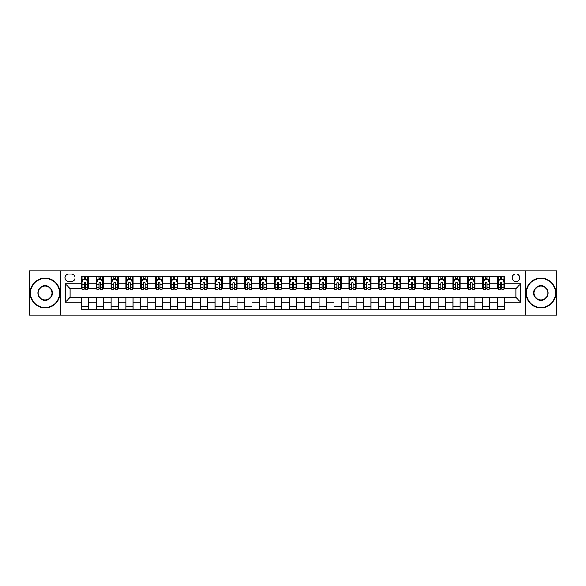 <?xml version="1.0" encoding="UTF-8"?>
<svg xmlns="http://www.w3.org/2000/svg" width="586" height="586" viewBox="0 0 586 586"><rect width="100%" height="100%" fill="white"/><g stroke="black" fill="none" stroke-linecap="round" stroke-linejoin="round"><path stroke-width="0.88" d="M515.973 273.97A3.809 3.809 0 0 0 512.164 277.779A3.809 3.809 0 0 0 515.973 281.58A3.809 3.809 0 0 0 519.775 277.779A3.809 3.809 0 0 0 515.973 273.97M525.481 314.997L556.7 314.997L556.7 271.003L525.481 271.003L525.481 314.997L60.519 314.997L60.519 271.003L29.3 271.003L29.3 314.997L60.519 314.997M68.723 281.463L71.338 281.463A3.684 3.684 0 0 0 75.023 277.779A3.684 3.684 0 0 0 71.338 274.094L68.723 274.094A3.684 3.684 0 0 0 65.031 277.779A3.684 3.684 0 0 0 68.723 281.463M525.481 271.003L60.519 271.003M81.329 302.156L65.273 302.156L65.273 283.844L81.329 283.844L81.329 288.598L70.027 288.598L70.027 297.402L81.329 297.402L81.329 309.349L504.671 309.349L504.671 297.402L515.973 297.402L515.973 288.598L504.671 288.598L504.671 283.844L520.727 283.844L520.727 302.156L504.671 302.156M504.671 283.844L504.671 276.651L81.329 276.651L81.329 283.844M497.536 276.651L497.536 288.598L498.137 288.598M500.393 288.598L501.821 288.598M504.077 288.598L504.671 288.598M497.536 288.598L489.215 288.598M482.674 276.651L482.674 288.598L483.267 288.598M485.53 288.598L486.951 288.598M482.674 288.598L474.352 288.598M467.811 276.651L467.811 288.598L468.404 288.598M470.661 288.598L472.089 288.598M467.811 288.598L459.483 288.598M452.941 276.651L452.941 288.598L453.542 288.598M455.798 288.598L457.227 288.598M452.941 288.598L444.62 288.598M438.079 276.651L438.079 288.598L438.672 288.598M440.936 288.598L442.364 288.598M438.079 288.598L429.758 288.598M423.217 276.651L423.217 288.598L423.81 288.598M426.066 288.598L427.494 288.598M423.217 288.598L414.888 288.598M408.347 276.651L408.347 288.598L408.947 288.598M411.204 288.598L412.632 288.598M408.347 288.598L400.026 288.598M393.484 276.651L393.484 288.598L394.078 288.598M396.341 288.598L397.769 288.598M393.484 288.598L385.163 288.598M378.622 276.651L378.622 288.598L379.215 288.598M381.471 288.598L382.9 288.598M378.622 288.598L370.293 288.598M363.76 276.651L363.76 288.598L364.353 288.598M366.609 288.598L368.037 288.598M363.76 288.598L355.431 288.598M348.89 276.651L348.89 288.598L349.483 288.598M351.747 288.598L353.175 288.598M348.89 288.598L340.569 288.598M334.027 276.651L334.027 288.598L334.621 288.598M336.884 288.598L338.305 288.598M334.027 288.598L325.699 288.598M319.165 276.651L319.165 288.598L319.758 288.598M322.014 288.598L323.443 288.598M319.165 288.598L310.836 288.598M304.295 276.651L304.295 288.598L304.888 288.598M307.152 288.598L308.58 288.598M304.295 288.598L295.974 288.598M289.433 276.651L289.433 288.598L290.026 288.598M292.289 288.598L293.711 288.598M289.433 288.598L281.112 288.598M274.57 276.651L274.57 288.598L275.164 288.598M277.42 288.598L278.848 288.598M274.57 288.598L266.242 288.598M259.701 276.651L259.701 288.598L260.301 288.598M262.557 288.598L263.986 288.598M259.701 288.598L251.379 288.598M244.838 276.651L244.838 288.598L245.431 288.598M247.695 288.598L249.116 288.598M244.838 288.598L236.517 288.598M229.976 276.651L229.976 288.598L230.569 288.598M232.825 288.598L234.254 288.598M229.976 288.598L221.647 288.598M215.106 276.651L215.106 288.598L215.707 288.598M217.963 288.598L219.391 288.598M215.106 288.598L206.785 288.598M200.244 276.651L200.244 288.598L200.837 288.598M203.1 288.598L204.529 288.598M200.244 288.598L191.922 288.598M185.381 276.651L185.381 288.598L185.974 288.598M188.231 288.598L189.659 288.598M185.381 288.598L177.053 288.598M170.511 276.651L170.511 288.598L171.112 288.598M173.368 288.598L174.796 288.598M170.511 288.598L162.19 288.598M155.649 276.651L155.649 288.598L156.242 288.598M158.506 288.598L159.934 288.598M155.649 288.598L147.328 288.598M140.786 276.651L140.786 288.598L141.38 288.598M143.636 288.598L145.064 288.598M140.786 288.598L132.458 288.598M125.924 276.651L125.924 288.598L126.517 288.598M128.774 288.598L130.202 288.598M125.924 288.598L117.596 288.598M111.054 276.651L111.054 288.598L111.648 288.598M113.911 288.598L115.339 288.598M111.054 288.598L102.733 288.598M96.192 276.651L96.192 288.598L96.785 288.598M99.049 288.598L100.47 288.598M96.192 288.598L87.863 288.598M81.329 288.598L81.923 288.598M84.179 288.598L85.607 288.598M81.329 297.402L88.464 297.402L88.464 309.349M504.671 297.402L88.464 297.402M88.464 276.651L88.464 288.598M81.329 279.625L81.923 279.625M84.179 279.625L85.607 279.625M87.863 279.625L88.464 279.625M81.329 306.375L88.464 306.375M96.192 297.402L96.192 309.349M103.326 276.651L103.326 288.598M96.192 279.625L96.785 279.625M99.049 279.625L100.47 279.625M102.733 279.625L103.326 279.625M103.326 297.402L103.326 309.349M96.192 306.375L103.326 306.375M111.054 297.402L111.054 309.349M118.189 297.402L118.189 309.349M111.054 306.375L118.189 306.375M118.189 276.651L118.189 288.598M111.054 279.625L111.648 279.625M113.911 279.625L115.339 279.625M117.596 279.625L118.189 279.625M125.924 297.402L125.924 309.349M133.059 297.402L133.059 309.349M125.924 306.375L133.059 306.375M133.059 276.651L133.059 288.598M125.924 279.625L126.517 279.625M128.774 279.625L130.202 279.625M132.458 279.625L133.059 279.625M140.786 297.402L140.786 309.349M147.921 297.402L147.921 309.349M140.786 306.375L147.921 306.375M147.921 276.651L147.921 288.598M140.786 279.625L141.38 279.625M143.636 279.625L145.064 279.625M147.328 279.625L147.921 279.625M155.649 297.402L155.649 309.349M162.783 297.402L162.783 309.349M155.649 306.375L162.783 306.375M162.783 276.651L162.783 288.598M155.649 279.625L156.242 279.625M158.506 279.625L159.934 279.625M162.19 279.625L162.783 279.625M170.511 297.402L170.511 309.349M177.653 297.402L177.653 309.349M170.511 306.375L177.653 306.375M177.653 276.651L177.653 288.598M170.511 279.625L171.112 279.625M173.368 279.625L174.796 279.625M177.053 279.625L177.653 279.625M185.381 297.402L185.381 309.349M192.516 297.402L192.516 309.349M185.381 306.375L192.516 306.375M192.516 276.651L192.516 288.598M185.381 279.625L185.974 279.625M188.231 279.625L189.659 279.625M191.922 279.625L192.516 279.625M200.244 297.402L200.244 309.349M207.378 297.402L207.378 309.349M200.244 306.375L207.378 306.375M207.378 276.651L207.378 288.598M200.244 279.625L200.837 279.625M203.1 279.625L204.529 279.625M206.785 279.625L207.378 279.625M215.106 297.402L215.106 309.349M222.24 297.402L222.24 309.349M215.106 306.375L222.24 306.375M222.24 276.651L222.24 288.598M215.106 279.625L215.707 279.625M217.963 279.625L219.391 279.625M221.647 279.625L222.24 279.625M229.976 297.402L229.976 309.349M237.11 297.402L237.11 309.349M229.976 306.375L237.11 306.375M237.11 276.651L237.11 288.598M229.976 279.625L230.569 279.625M232.825 279.625L234.254 279.625M236.517 279.625L237.11 279.625M244.838 297.402L244.838 309.349M251.973 297.402L251.973 309.349M244.838 306.375L251.973 306.375M251.973 276.651L251.973 288.598M244.838 279.625L245.431 279.625M247.695 279.625L249.116 279.625M251.379 279.625L251.973 279.625M259.701 297.402L259.701 309.349M266.835 297.402L266.835 309.349M259.701 306.375L266.835 306.375M266.835 276.651L266.835 288.598M259.701 279.625L260.301 279.625M262.557 279.625L263.986 279.625M266.242 279.625L266.835 279.625M274.57 297.402L274.57 309.349M281.705 297.402L281.705 309.349M274.57 306.375L281.705 306.375M281.705 276.651L281.705 288.598M274.57 279.625L275.164 279.625M277.42 279.625L278.848 279.625M281.112 279.625L281.705 279.625M289.433 297.402L289.433 309.349M296.567 297.402L296.567 309.349M289.433 306.375L296.567 306.375M296.567 276.651L296.567 288.598M289.433 279.625L290.026 279.625M292.289 279.625L293.711 279.625M295.974 279.625L296.567 279.625M304.295 297.402L304.295 309.349M311.43 297.402L311.43 309.349M304.295 306.375L311.43 306.375M311.43 276.651L311.43 288.598M304.295 279.625L304.888 279.625M307.152 279.625L308.58 279.625M310.836 279.625L311.43 279.625M319.165 297.402L319.165 309.349M326.299 297.402L326.299 309.349M319.165 306.375L326.299 306.375M326.299 276.651L326.299 288.598M319.165 279.625L319.758 279.625M322.014 279.625L323.443 279.625M325.699 279.625L326.299 279.625M334.027 297.402L334.027 309.349M341.162 297.402L341.162 309.349M334.027 306.375L341.162 306.375M341.162 276.651L341.162 288.598M334.027 279.625L334.621 279.625M336.884 279.625L338.305 279.625M340.569 279.625L341.162 279.625M348.89 297.402L348.89 309.349M356.024 297.402L356.024 309.349M348.89 306.375L356.024 306.375M356.024 276.651L356.024 288.598M348.89 279.625L349.483 279.625M351.747 279.625L353.175 279.625M355.431 279.625L356.024 279.625M363.76 297.402L363.76 309.349M370.894 297.402L370.894 309.349M363.76 306.375L370.894 306.375M370.894 276.651L370.894 288.598M363.76 279.625L364.353 279.625M366.609 279.625L368.037 279.625M370.293 279.625L370.894 279.625M378.622 297.402L378.622 309.349M385.756 297.402L385.756 309.349M378.622 306.375L385.756 306.375M385.756 276.651L385.756 288.598M378.622 279.625L379.215 279.625M381.471 279.625L382.9 279.625M385.163 279.625L385.756 279.625M393.484 297.402L393.484 309.349M400.619 297.402L400.619 309.349M393.484 306.375L400.619 306.375M400.619 276.651L400.619 288.598M393.484 279.625L394.078 279.625M396.341 279.625L397.769 279.625M400.026 279.625L400.619 279.625M408.347 297.402L408.347 309.349M415.489 297.402L415.489 309.349M408.347 306.375L415.489 306.375M415.489 276.651L415.489 288.598M408.347 279.625L408.947 279.625M411.204 279.625L412.632 279.625M414.888 279.625L415.489 279.625M423.217 297.402L423.217 309.349M430.351 297.402L430.351 309.349M423.217 306.375L430.351 306.375M430.351 276.651L430.351 288.598M423.217 279.625L423.81 279.625M426.066 279.625L427.494 279.625M429.758 279.625L430.351 279.625M438.079 297.402L438.079 309.349M445.214 297.402L445.214 309.349M438.079 306.375L445.214 306.375M445.214 276.651L445.214 288.598M438.079 279.625L438.672 279.625M440.936 279.625L442.364 279.625M444.62 279.625L445.214 279.625M452.941 297.402L452.941 309.349M460.076 297.402L460.076 309.349M452.941 306.375L460.076 306.375M460.076 276.651L460.076 288.598M452.941 279.625L453.542 279.625M455.798 279.625L457.227 279.625M459.483 279.625L460.076 279.625M467.811 297.402L467.811 309.349M474.946 297.402L474.946 309.349M467.811 306.375L474.946 306.375M474.946 276.651L474.946 288.598M467.811 279.625L468.404 279.625M470.661 279.625L472.089 279.625M474.352 279.625L474.946 279.625M482.674 297.402L482.674 309.349M489.808 297.402L489.808 309.349M482.674 306.375L489.808 306.375M489.808 276.651L489.808 288.598M482.674 279.625L483.267 279.625M485.53 279.625L486.951 279.625M489.215 279.625L489.808 279.625M497.536 297.402L497.536 309.349M497.536 306.375L504.671 306.375M497.536 279.625L498.137 279.625M500.393 279.625L501.821 279.625M504.077 279.625L504.671 279.625M70.027 288.598L65.273 283.844M70.027 297.402L65.273 302.156M520.727 283.844L515.973 288.598M520.727 302.156L515.973 297.402M85.607 278.196L84.179 278.196M87.863 287.821L85.607 287.821L85.607 289.316L87.863 289.316L87.863 282.056L86.677 279.683L83.109 279.683L81.923 282.056L81.923 289.316L84.179 289.316L84.179 287.821L81.923 287.821M81.923 282.056L81.923 276.651M87.863 282.056L87.863 276.651M84.179 279.683L84.179 276.651M85.607 276.651L85.607 279.683M85.607 287.821L85.607 282.95C85.131 282.034 84.655 282.034 84.179 282.95L84.179 287.821M100.47 278.196L99.049 278.196M102.733 287.821L100.47 287.821L100.47 289.316L102.733 289.316L102.733 282.056L101.539 279.683L97.972 279.683L96.785 282.056L96.785 289.316L99.049 289.316L99.049 287.821L96.785 287.821M96.785 282.056L96.785 276.651M102.733 282.056L102.733 276.651M99.049 279.683L99.049 276.651M100.47 276.651L100.47 279.683M100.47 287.821L100.47 282.95C99.994 282.034 99.525 282.034 99.049 282.95L99.049 287.821M115.339 278.196L113.911 278.196M117.596 287.821L115.339 287.821L115.339 289.316L117.596 289.316L117.596 282.056L116.409 279.683L112.842 279.683L111.648 282.056L111.648 289.316L113.911 289.316L113.911 287.821L111.648 287.821M111.648 282.056L111.648 276.651M117.596 282.056L117.596 276.651M113.911 279.683L113.911 276.651M115.339 276.651L115.339 279.683M115.339 287.821L115.339 282.95C114.863 282.034 114.387 282.034 113.911 282.95L113.911 287.821M130.202 278.196L128.774 278.196M132.458 287.821L130.202 287.821L130.202 289.316L132.458 289.316L132.458 282.056L131.271 279.683L127.704 279.683L126.517 282.056L126.517 289.316L128.774 289.316L128.774 287.821L126.517 287.821M126.517 282.056L126.517 276.651M132.458 282.056L132.458 276.651M128.774 279.683L128.774 276.651M130.202 276.651L130.202 279.683M130.202 287.821L130.202 282.95C129.726 282.034 129.25 282.034 128.774 282.95L128.774 287.821M145.064 278.196L143.636 278.196M147.328 287.821L145.064 287.821L145.064 289.316L147.328 289.316L147.328 282.056L146.134 279.683L142.566 279.683L141.38 282.056L141.38 289.316L143.636 289.316L143.636 287.821L141.38 287.821M141.38 282.056L141.38 276.651M147.328 282.056L147.328 276.651M143.636 279.683L143.636 276.651M145.064 276.651L145.064 279.683M145.064 287.821L145.064 282.95C144.588 282.034 144.112 282.034 143.636 282.95L143.636 287.821M45.056 278.489A14.511 14.511 0 0 0 30.545 293A14.511 14.511 0 0 0 45.056 307.511A14.511 14.511 0 0 0 59.567 293A14.511 14.511 0 0 0 45.056 278.489M45.056 307.862A14.862 14.862 0 0 1 30.194 293A14.862 14.862 0 0 1 45.056 278.138A14.862 14.862 0 0 1 59.919 293A14.862 14.862 0 0 1 45.056 307.862M45.056 285.748A7.252 7.252 0 0 1 52.308 293A7.252 7.252 0 0 1 45.056 300.252A7.252 7.252 0 0 1 37.804 293A7.252 7.252 0 0 1 45.056 285.748M45.056 299.9A6.9 6.9 0 0 0 51.956 293A6.9 6.9 0 0 0 45.056 286.1A6.9 6.9 0 0 0 38.156 293A6.9 6.9 0 0 0 45.056 299.9M540.944 278.489A14.511 14.511 0 0 0 526.433 293A14.511 14.511 0 0 0 540.944 307.511A14.511 14.511 0 0 0 555.455 293A14.511 14.511 0 0 0 540.944 278.489M540.944 307.862A14.862 14.862 0 0 1 526.082 293A14.862 14.862 0 0 1 540.944 278.138A14.862 14.862 0 0 1 555.806 293A14.862 14.862 0 0 1 540.944 307.862M540.944 285.748A7.252 7.252 0 0 1 548.196 293A7.252 7.252 0 0 1 540.944 300.252A7.252 7.252 0 0 1 533.692 293A7.252 7.252 0 0 1 540.944 285.748M540.944 299.9A6.9 6.9 0 0 0 547.844 293A6.9 6.9 0 0 0 540.944 286.1A6.9 6.9 0 0 0 534.044 293A6.9 6.9 0 0 0 540.944 299.9M159.934 278.196L158.506 278.196M162.19 287.821L159.934 287.821L159.934 289.316L162.19 289.316L162.19 282.056L161.004 279.683L157.436 279.683L156.242 282.056L156.242 289.316L158.506 289.316L158.506 287.821L156.242 287.821M156.242 282.056L156.242 276.651M162.19 282.056L162.19 276.651M158.506 279.683L158.506 276.651M159.934 276.651L159.934 279.683M159.934 287.821L159.934 282.95C159.458 282.034 158.982 282.034 158.506 282.95L158.506 287.821M174.796 278.196L173.368 278.196M177.053 287.821L174.796 287.821L174.796 289.316L177.053 289.316L177.053 282.056L175.866 279.683L172.299 279.683L171.112 282.056L171.112 289.316L173.368 289.316L173.368 287.821L171.112 287.821M171.112 282.056L171.112 276.651M177.053 282.056L177.053 276.651M173.368 279.683L173.368 276.651M174.796 276.651L174.796 279.683M174.796 287.821L174.796 282.95C174.32 282.034 173.844 282.034 173.368 282.95L173.368 287.821M189.659 278.196L188.231 278.196M191.922 287.821L189.659 287.821L189.659 289.316L191.922 289.316L191.922 282.056L190.728 279.683L187.161 279.683L185.974 282.056L185.974 289.316L188.231 289.316L188.231 287.821L185.974 287.821M185.974 282.056L185.974 276.651M191.922 282.056L191.922 276.651M188.231 279.683L188.231 276.651M189.659 276.651L189.659 279.683M189.659 287.821L189.659 282.95C189.183 282.034 188.707 282.034 188.231 282.95L188.231 287.821M204.529 278.196L203.1 278.196M206.785 287.821L204.529 287.821L204.529 289.316L206.785 289.316L206.785 282.056L205.598 279.683L202.031 279.683L200.837 282.056L200.837 289.316L203.1 289.316L203.1 287.821L200.837 287.821M200.837 282.056L200.837 276.651M206.785 282.056L206.785 276.651M203.1 279.683L203.1 276.651M204.529 276.651L204.529 279.683M204.529 287.821L204.529 282.95C204.053 282.034 203.576 282.034 203.1 282.95L203.1 287.821M219.391 278.196L217.963 278.196M221.647 287.821L219.391 287.821L219.391 289.316L221.647 289.316L221.647 282.056L220.461 279.683L216.893 279.683L215.707 282.056L215.707 289.316L217.963 289.316L217.963 287.821L215.707 287.821M215.707 282.056L215.707 276.651M221.647 282.056L221.647 276.651M217.963 279.683L217.963 276.651M219.391 276.651L219.391 279.683M219.391 287.821L219.391 282.95C218.915 282.034 218.439 282.034 217.963 282.95L217.963 287.821M234.254 278.196L232.825 278.196M236.517 287.821L234.254 287.821L234.254 289.316L236.517 289.316L236.517 282.056L235.323 279.683L231.756 279.683L230.569 282.056L230.569 289.316L232.825 289.316L232.825 287.821L230.569 287.821M230.569 282.056L230.569 276.651M236.517 282.056L236.517 276.651M232.825 279.683L232.825 276.651M234.254 276.651L234.254 279.683M234.254 287.821L234.254 282.95C233.777 282.034 233.301 282.034 232.825 282.95L232.825 287.821M249.116 278.196L247.695 278.196M251.379 287.821L249.116 287.821L249.116 289.316L251.379 289.316L251.379 282.056L250.193 279.683L246.625 279.683L245.431 282.056L245.431 289.316L247.695 289.316L247.695 287.821L245.431 287.821M245.431 282.056L245.431 276.651M251.379 282.056L251.379 276.651M247.695 279.683L247.695 276.651M249.116 276.651L249.116 279.683M249.116 287.821L249.116 282.95C248.647 282.034 248.171 282.034 247.695 282.95L247.695 287.821M263.986 278.196L262.557 278.196M266.242 287.821L263.986 287.821L263.986 289.316L266.242 289.316L266.242 282.056L265.055 279.683L261.488 279.683L260.301 282.056L260.301 289.316L262.557 289.316L262.557 287.821L260.301 287.821M260.301 282.056L260.301 276.651M266.242 282.056L266.242 276.651M262.557 279.683L262.557 276.651M263.986 276.651L263.986 279.683M263.986 287.821L263.986 282.95C263.51 282.034 263.033 282.034 262.557 282.95L262.557 287.821M278.848 278.196L277.42 278.196M281.112 287.821L278.848 287.821L278.848 289.316L281.112 289.316L281.112 282.056L279.918 279.683L276.35 279.683L275.164 282.056L275.164 289.316L277.42 289.316L277.42 287.821L275.164 287.821M275.164 282.056L275.164 276.651M281.112 282.056L281.112 276.651M277.42 279.683L277.42 276.651M278.848 276.651L278.848 279.683M278.848 287.821L278.848 282.95C278.372 282.034 277.896 282.034 277.42 282.95L277.42 287.821M293.711 278.196L292.289 278.196M295.974 287.821L293.711 287.821L293.711 289.316L295.974 289.316L295.974 282.056L294.787 279.683L291.213 279.683L290.026 282.056L290.026 289.316L292.289 289.316L292.289 287.821L290.026 287.821M290.026 282.056L290.026 276.651M295.974 282.056L295.974 276.651M292.289 279.683L292.289 276.651M293.711 276.651L293.711 279.683M293.711 287.821L293.711 282.95C293.242 282.034 292.766 282.034 292.289 282.95L292.289 287.821M308.58 278.196L307.152 278.196M310.836 287.821L308.58 287.821L308.58 289.316L310.836 289.316L310.836 282.056L309.65 279.683L306.082 279.683L304.888 282.056L304.888 289.316L307.152 289.316L307.152 287.821L304.888 287.821M304.888 282.056L304.888 276.651M310.836 282.056L310.836 276.651M307.152 279.683L307.152 276.651M308.58 276.651L308.58 279.683M308.58 287.821L308.58 282.95C308.104 282.034 307.628 282.034 307.152 282.95L307.152 287.821M323.443 278.196L322.014 278.196M325.699 287.821L323.443 287.821L323.443 289.316L325.699 289.316L325.699 282.056L324.512 279.683L320.945 279.683L319.758 282.056L319.758 289.316L322.014 289.316L322.014 287.821L319.758 287.821M319.758 282.056L319.758 276.651M325.699 282.056L325.699 276.651M322.014 279.683L322.014 276.651M323.443 276.651L323.443 279.683M323.443 287.821L323.443 282.95C322.967 282.034 322.49 282.034 322.014 282.95L322.014 287.821M338.305 278.196L336.884 278.196M340.569 287.821L338.305 287.821L338.305 289.316L340.569 289.316L340.569 282.056L339.375 279.683L335.807 279.683L334.621 282.056L334.621 289.316L336.884 289.316L336.884 287.821L334.621 287.821M334.621 282.056L334.621 276.651M340.569 282.056L340.569 276.651M336.884 279.683L336.884 276.651M338.305 276.651L338.305 279.683M338.305 287.821L338.305 282.95C337.829 282.034 337.36 282.034 336.884 282.95L336.884 287.821M353.175 278.196L351.747 278.196M355.431 287.821L353.175 287.821L353.175 289.316L355.431 289.316L355.431 282.056L354.244 279.683L350.677 279.683L349.483 282.056L349.483 289.316L351.747 289.316L351.747 287.821L349.483 287.821M349.483 282.056L349.483 276.651M355.431 282.056L355.431 276.651M351.747 279.683L351.747 276.651M353.175 276.651L353.175 279.683M353.175 287.821L353.175 282.95C352.699 282.034 352.223 282.034 351.747 282.95L351.747 287.821M368.037 278.196L366.609 278.196M370.293 287.821L368.037 287.821L368.037 289.316L370.293 289.316L370.293 282.056L369.107 279.683L365.539 279.683L364.353 282.056L364.353 289.316L366.609 289.316L366.609 287.821L364.353 287.821M364.353 282.056L364.353 276.651M370.293 282.056L370.293 276.651M366.609 279.683L366.609 276.651M368.037 276.651L368.037 279.683M368.037 287.821L368.037 282.95C367.561 282.034 367.085 282.034 366.609 282.95L366.609 287.821M382.9 278.196L381.471 278.196M385.163 287.821L382.9 287.821L382.9 289.316L385.163 289.316L385.163 282.056L383.969 279.683L380.402 279.683L379.215 282.056L379.215 289.316L381.471 289.316L381.471 287.821L379.215 287.821M379.215 282.056L379.215 276.651M385.163 282.056L385.163 276.651M381.471 279.683L381.471 276.651M382.9 276.651L382.9 279.683M382.9 287.821L382.9 282.95C382.424 282.034 381.947 282.034 381.471 282.95L381.471 287.821M397.769 278.196L396.341 278.196M400.026 287.821L397.769 287.821L397.769 289.316L400.026 289.316L400.026 282.056L398.839 279.683L395.272 279.683L394.078 282.056L394.078 289.316L396.341 289.316L396.341 287.821L394.078 287.821M394.078 282.056L394.078 276.651M400.026 282.056L400.026 276.651M396.341 279.683L396.341 276.651M397.769 276.651L397.769 279.683M397.769 287.821L397.769 282.95C397.293 282.034 396.817 282.034 396.341 282.95L396.341 287.821M412.632 278.196L411.204 278.196M414.888 287.821L412.632 287.821L412.632 289.316L414.888 289.316L414.888 282.056L413.701 279.683L410.134 279.683L408.947 282.056L408.947 289.316L411.204 289.316L411.204 287.821L408.947 287.821M408.947 282.056L408.947 276.651M414.888 282.056L414.888 276.651M411.204 279.683L411.204 276.651M412.632 276.651L412.632 279.683M412.632 287.821L412.632 282.95C412.156 282.034 411.68 282.034 411.204 282.95L411.204 287.821M427.494 278.196L426.066 278.196M429.758 287.821L427.494 287.821L427.494 289.316L429.758 289.316L429.758 282.056L428.564 279.683L424.997 279.683L423.81 282.056L423.81 289.316L426.066 289.316L426.066 287.821L423.81 287.821M423.81 282.056L423.81 276.651M429.758 282.056L429.758 276.651M426.066 279.683L426.066 276.651M427.494 276.651L427.494 279.683M427.494 287.821L427.494 282.95C427.018 282.034 426.542 282.034 426.066 282.95L426.066 287.821M442.364 278.196L440.936 278.196M444.62 287.821L442.364 287.821L442.364 289.316L444.62 289.316L444.62 282.056L443.434 279.683L439.866 279.683L438.672 282.056L438.672 289.316L440.936 289.316L440.936 287.821L438.672 287.821M438.672 282.056L438.672 276.651M444.62 282.056L444.62 276.651M440.936 279.683L440.936 276.651M442.364 276.651L442.364 279.683M442.364 287.821L442.364 282.95C441.888 282.034 441.412 282.034 440.936 282.95L440.936 287.821M457.227 278.196L455.798 278.196M459.483 287.821L457.227 287.821L457.227 289.316L459.483 289.316L459.483 282.056L458.296 279.683L454.729 279.683L453.542 282.056L453.542 289.316L455.798 289.316L455.798 287.821L453.542 287.821M453.542 282.056L453.542 276.651M459.483 282.056L459.483 276.651M455.798 279.683L455.798 276.651M457.227 276.651L457.227 279.683M457.227 287.821L457.227 282.95C456.75 282.034 456.274 282.034 455.798 282.95L455.798 287.821M472.089 278.196L470.661 278.196M474.352 287.821L472.089 287.821L472.089 289.316L474.352 289.316L474.352 282.056L473.158 279.683L469.591 279.683L468.404 282.056L468.404 289.316L470.661 289.316L470.661 287.821L468.404 287.821M468.404 282.056L468.404 276.651M474.352 282.056L474.352 276.651M470.661 279.683L470.661 276.651M472.089 276.651L472.089 279.683M472.089 287.821L472.089 282.95C471.613 282.034 471.137 282.034 470.661 282.95L470.661 287.821M486.951 278.196L485.53 278.196M489.215 287.821L486.951 287.821L486.951 289.316L489.215 289.316L489.215 282.056L488.028 279.683L484.461 279.683L483.267 282.056L483.267 289.316L485.53 289.316L485.53 287.821L483.267 287.821M483.267 282.056L483.267 276.651M489.215 282.056L489.215 276.651M485.53 279.683L485.53 276.651M486.951 276.651L486.951 279.683M486.951 287.821L486.951 282.95C486.483 282.034 486.006 282.034 485.53 282.95L485.53 287.821M501.821 278.196L500.393 278.196M504.077 287.821L501.821 287.821L501.821 289.316L504.077 289.316L504.077 282.056L502.891 279.683L499.323 279.683L498.137 282.056L498.137 289.316L500.393 289.316L500.393 287.821L498.137 287.821M498.137 282.056L498.137 276.651M504.077 282.056L504.077 276.651M500.393 279.683L500.393 276.651M501.821 276.651L501.821 279.683M501.821 287.821L501.821 282.95C501.345 282.034 500.869 282.034 500.393 282.95L500.393 287.821M96.192 302.156L88.464 302.156M96.192 283.844L88.464 283.844M111.054 283.844L103.326 283.844M111.054 302.156L103.326 302.156M125.924 283.844L118.189 283.844M125.924 302.156L118.189 302.156M140.786 283.844L133.059 283.844M140.786 302.156L133.059 302.156M155.649 283.844L147.921 283.844M155.649 302.156L147.921 302.156M170.511 283.844L162.783 283.844M170.511 302.156L162.783 302.156M185.381 283.844L177.653 283.844M185.381 302.156L177.653 302.156M200.244 283.844L192.516 283.844M200.244 302.156L192.516 302.156M215.106 283.844L207.378 283.844M215.106 302.156L207.378 302.156M229.976 283.844L222.24 283.844M229.976 302.156L222.24 302.156M244.838 283.844L237.11 283.844M244.838 302.156L237.11 302.156M259.701 283.844L251.973 283.844M259.701 302.156L251.973 302.156M274.57 283.844L266.835 283.844M274.57 302.156L266.835 302.156M289.433 283.844L281.705 283.844M289.433 302.156L281.705 302.156M304.295 283.844L296.567 283.844M304.295 302.156L296.567 302.156M319.165 283.844L311.43 283.844M319.165 302.156L311.43 302.156M334.027 283.844L326.299 283.844M334.027 302.156L326.299 302.156M348.89 283.844L341.162 283.844M348.89 302.156L341.162 302.156M363.76 283.844L356.024 283.844M363.76 302.156L356.024 302.156M378.622 283.844L370.894 283.844M378.622 302.156L370.894 302.156M393.484 283.844L385.756 283.844M393.484 302.156L385.756 302.156M408.347 283.844L400.619 283.844M408.347 302.156L400.619 302.156M423.217 283.844L415.489 283.844M423.217 302.156L415.489 302.156M438.079 283.844L430.351 283.844M438.079 302.156L430.351 302.156M452.941 283.844L445.214 283.844M452.941 302.156L445.214 302.156M467.811 283.844L460.076 283.844M467.811 302.156L460.076 302.156M482.674 283.844L474.946 283.844M482.674 302.156L474.946 302.156M497.536 283.844L489.808 283.844M497.536 302.156L489.808 302.156M87.834 281.998L81.952 281.998M81.923 279.822L83.036 279.822M86.75 279.822L87.863 279.822M84.179 284.635L81.923 284.635M87.863 284.635L85.607 284.635M85.607 278.951L84.179 278.951M102.704 281.998L96.815 281.998M96.785 279.822L97.906 279.822M101.612 279.822L102.733 279.822M99.049 284.635L96.785 284.635M102.733 284.635L100.47 284.635M100.47 278.951L99.049 278.951M117.566 281.998L111.677 281.998M111.648 279.822L112.768 279.822M116.482 279.822L117.596 279.822M113.911 284.635L111.648 284.635M117.596 284.635L115.339 284.635M115.339 278.951L113.911 278.951M132.429 281.998L126.547 281.998M126.517 279.822L127.631 279.822M131.345 279.822L132.458 279.822M128.774 284.635L126.517 284.635M132.458 284.635L130.202 284.635M130.202 278.951L128.774 278.951M147.298 281.998L141.409 281.998M141.38 279.822L142.501 279.822M146.207 279.822L147.328 279.822M143.636 284.635L141.38 284.635M147.328 284.635L145.064 284.635M145.064 278.951L143.636 278.951M162.161 281.998L156.272 281.998M156.242 279.822L157.363 279.822M161.069 279.822L162.19 279.822M158.506 284.635L156.242 284.635M162.19 284.635L159.934 284.635M159.934 278.951L158.506 278.951M177.023 281.998L171.141 281.998M171.112 279.822L172.225 279.822M175.939 279.822L177.053 279.822M173.368 284.635L171.112 284.635M177.053 284.635L174.796 284.635M174.796 278.951L173.368 278.951M191.893 281.998L186.004 281.998M185.974 279.822L187.095 279.822M190.802 279.822L191.922 279.822M188.231 284.635L185.974 284.635M191.922 284.635L189.659 284.635M189.659 278.951L188.231 278.951M206.755 281.998L200.866 281.998M200.837 279.822L201.958 279.822M205.664 279.822L206.785 279.822M203.1 284.635L200.837 284.635M206.785 284.635L204.529 284.635M204.529 278.951L203.1 278.951M221.618 281.998L215.736 281.998M215.707 279.822L216.82 279.822M220.534 279.822L221.647 279.822M217.963 284.635L215.707 284.635M221.647 284.635L219.391 284.635M219.391 278.951L217.963 278.951M236.488 281.998L230.598 281.998M230.569 279.822L231.682 279.822M235.396 279.822L236.517 279.822M232.825 284.635L230.569 284.635M236.517 284.635L234.254 284.635M234.254 278.951L232.825 278.951M251.35 281.998L245.461 281.998M245.431 279.822L246.552 279.822M250.259 279.822L251.379 279.822M247.695 284.635L245.431 284.635M251.379 284.635L249.116 284.635M249.116 278.951L247.695 278.951M266.212 281.998L260.33 281.998M260.301 279.822L261.415 279.822M265.128 279.822L266.242 279.822M262.557 284.635L260.301 284.635M266.242 284.635L263.986 284.635M263.986 278.951L262.557 278.951M281.075 281.998L275.193 281.998M275.164 279.822L276.277 279.822M279.991 279.822L281.112 279.822M277.42 284.635L275.164 284.635M281.112 284.635L278.848 284.635M278.848 278.951L277.42 278.951M295.945 281.998L290.055 281.998M290.026 279.822L291.147 279.822M294.853 279.822L295.974 279.822M292.289 284.635L290.026 284.635M295.974 284.635L293.711 284.635M293.711 278.951L292.289 278.951M310.807 281.998L304.925 281.998M304.888 279.822L306.009 279.822M309.723 279.822L310.836 279.822M307.152 284.635L304.888 284.635M310.836 284.635L308.58 284.635M308.58 278.951L307.152 278.951M325.67 281.998L319.788 281.998M319.758 279.822L320.872 279.822M324.585 279.822L325.699 279.822M322.014 284.635L319.758 284.635M325.699 284.635L323.443 284.635M323.443 278.951L322.014 278.951M340.539 281.998L334.65 281.998M334.621 279.822L335.741 279.822M339.448 279.822L340.569 279.822M336.884 284.635L334.621 284.635M340.569 284.635L338.305 284.635M338.305 278.951L336.884 278.951M355.402 281.998L349.512 281.998M349.483 279.822L350.604 279.822M354.318 279.822L355.431 279.822M351.747 284.635L349.483 284.635M355.431 284.635L353.175 284.635M353.175 278.951L351.747 278.951M370.264 281.998L364.382 281.998M364.353 279.822L365.466 279.822M369.18 279.822L370.293 279.822M366.609 284.635L364.353 284.635M370.293 284.635L368.037 284.635M368.037 278.951L366.609 278.951M385.134 281.998L379.245 281.998M379.215 279.822L380.336 279.822M384.042 279.822L385.163 279.822M381.471 284.635L379.215 284.635M385.163 284.635L382.9 284.635M382.9 278.951L381.471 278.951M399.996 281.998L394.107 281.998M394.078 279.822L395.198 279.822M398.905 279.822L400.026 279.822M396.341 284.635L394.078 284.635M400.026 284.635L397.769 284.635M397.769 278.951L396.341 278.951M414.859 281.998L408.977 281.998M408.947 279.822L410.061 279.822M413.775 279.822L414.888 279.822M411.204 284.635L408.947 284.635M414.888 284.635L412.632 284.635M412.632 278.951L411.204 278.951M429.728 281.998L423.839 281.998M423.81 279.822L424.931 279.822M428.637 279.822L429.758 279.822M426.066 284.635L423.81 284.635M429.758 284.635L427.494 284.635M427.494 278.951L426.066 278.951M444.591 281.998L438.702 281.998M438.672 279.822L439.793 279.822M443.499 279.822L444.62 279.822M440.936 284.635L438.672 284.635M444.62 284.635L442.364 284.635M442.364 278.951L440.936 278.951M459.453 281.998L453.571 281.998M453.542 279.822L454.655 279.822M458.369 279.822L459.483 279.822M455.798 284.635L453.542 284.635M459.483 284.635L457.227 284.635M457.227 278.951L455.798 278.951M474.323 281.998L468.434 281.998M468.404 279.822L469.518 279.822M473.232 279.822L474.352 279.822M470.661 284.635L468.404 284.635M474.352 284.635L472.089 284.635M472.089 278.951L470.661 278.951M489.185 281.998L483.296 281.998M483.267 279.822L484.388 279.822M488.094 279.822L489.215 279.822M485.53 284.635L483.267 284.635M489.215 284.635L486.951 284.635M486.951 278.951L485.53 278.951M504.048 281.998L498.166 281.998M498.137 279.822L499.25 279.822M502.964 279.822L504.077 279.822M500.393 284.635L498.137 284.635M504.077 284.635L501.821 284.635M501.821 278.951L500.393 278.951"/></g></svg>
